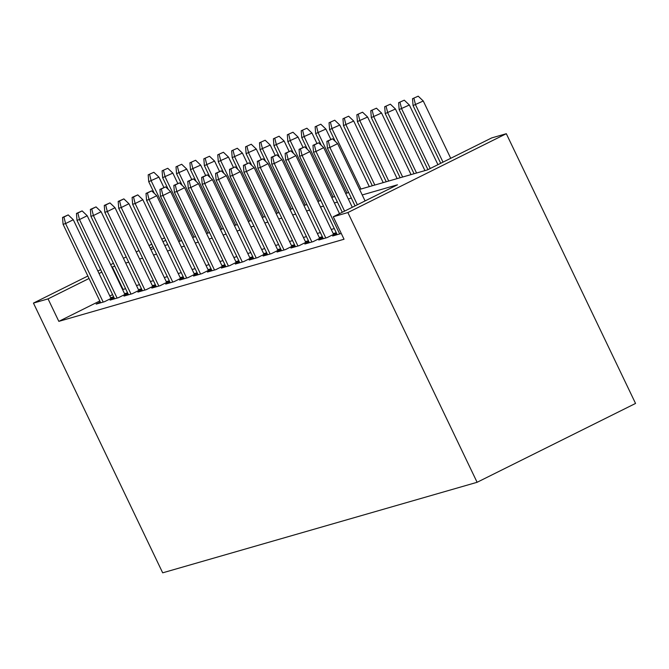 <?xml version="1.0" encoding="UTF-8"?>
<svg xmlns="http://www.w3.org/2000/svg" width="669" height="669" viewBox="0 0 669 669"><rect width="100%" height="100%" fill="white"/><g stroke="black" fill="none" stroke-linecap="round" stroke-linejoin="round"><path stroke-width="1" d="M359.571 189.427L427.474 169.876L491.707 137.914L506.316 133.708L635.55 403.44L477.106 482.29L162.684 572.823L33.45 303.09L48.059 298.884L58.83 321.363L344.033 239.243L333.262 216.764L397.495 184.795L362.213 194.955M336.825 233.924L332.644 236.006L341.265 233.473M322.918 237.93L318.728 240.012L327.082 237.612L336.373 232.988M309.003 241.935L304.821 244.018L313.167 241.618L322.466 236.993M295.088 245.941L290.906 248.023L299.252 245.623L308.551 240.999M281.181 249.947L276.999 252.029L285.345 249.629L294.636 245.005M267.266 253.952L263.084 256.035L271.43 253.635L280.729 249.01M253.35 257.958L249.169 260.04L257.515 257.64L266.814 253.016M239.443 261.964L235.262 264.046L243.608 261.646L252.899 257.021M225.528 265.969L221.347 268.052L229.693 265.652L238.992 261.027M211.613 269.975L207.432 272.057L215.778 269.657L225.077 265.033M197.706 273.981L193.525 276.063L201.871 273.663L211.161 269.038M183.791 277.986L179.61 280.068L187.956 277.668L197.255 273.044M169.876 281.992L165.695 284.074L174.04 281.674L183.339 277.05M155.969 285.998L151.788 288.08L160.134 285.68L169.424 281.055M142.054 290.012L137.873 292.085L146.218 289.685L155.517 285.061M128.147 294.017L123.957 296.091L132.303 293.691L141.602 289.067M114.232 298.023L110.05 300.105L118.396 297.697L127.695 293.072M334.266 228.581L331.247 229.45M320.351 232.586L317.332 233.456M306.444 236.592L303.425 237.462M292.529 240.597L289.51 241.467M278.613 244.603L275.595 245.473M264.707 248.609L261.688 249.478M250.791 252.614L247.773 253.484M236.885 256.62L233.857 257.49M222.969 260.626L219.95 261.495M209.054 264.631L206.035 265.501M195.147 268.637L192.12 269.507M181.232 272.643L178.213 273.512M167.317 276.648L164.298 277.518M153.41 280.654L150.383 281.524M139.495 284.659L136.476 285.529M125.58 288.665L122.603 289.618M112.593 294.603L109.816 295.982M99.806 300.966L58.83 321.363M100.317 302.028L96.135 304.111L104.481 301.702L113.78 297.078M113.655 296.819L110.636 297.688M127.57 292.813L124.551 293.683M141.477 288.807L138.458 289.677M155.392 284.802L152.373 285.671M169.307 280.796L166.288 281.666M183.214 276.79L180.195 277.66M197.129 272.785L194.11 273.654M211.044 268.779L208.026 269.649M224.951 264.773L221.932 265.643M238.866 260.768L235.848 261.638M252.782 256.762L249.763 257.632M266.688 252.757L263.67 253.626M280.604 248.751L277.585 249.621M294.519 244.745L291.492 245.615M308.426 240.74L305.407 241.601M322.341 236.726L319.322 237.595M336.256 232.72L333.229 233.59M333.262 216.764L347.872 212.558L477.106 482.29M347.872 212.558L506.316 133.708M150.885 249.52L153.903 248.651M164.791 245.515L167.81 244.645M178.707 241.509L181.725 240.639M192.622 237.503L195.641 236.634M206.529 233.489L209.548 232.628M220.444 229.484L223.463 228.622M234.359 225.478L237.378 224.608M248.266 221.472L251.285 220.603M262.181 217.467L265.2 216.597M276.096 213.461L279.115 212.591M290.003 209.456L293.022 208.586M303.918 205.45L306.937 204.58M317.834 201.444L320.852 200.575M331.74 197.439L334.759 196.569M345.656 193.433L348.674 192.563M165.745 240.313L162.968 241.693M152.958 246.677L150.182 248.057M164.557 237.838L161.781 239.226M151.771 244.202L148.995 245.582M138.993 250.566L136.217 251.945M126.207 256.929L123.431 258.309M113.421 263.285L110.644 264.673M100.643 269.649L97.866 271.029M87.856 276.013L33.45 303.09M114.809 266.187L111.832 267.14M101.822 272.124L99.045 273.504M89.044 278.488L48.059 298.884M351.325 198.091L348.306 198.961M337.41 202.097L334.391 202.966M323.495 206.102L320.476 206.972M309.588 210.108L306.569 210.978M295.673 214.113L292.654 214.983M281.758 218.119L278.739 218.989M267.851 222.125L264.832 222.994M253.936 226.13L250.917 227M240.02 230.136L237.002 231.006M226.114 234.142L223.095 235.011M212.198 238.147L209.18 239.017M198.283 242.153L195.264 243.023M184.376 246.159L181.358 247.028M170.461 250.164L167.442 251.034M156.546 254.17L153.527 255.04M142.639 258.175L139.62 259.045M128.724 262.181L125.705 263.051M123.063 289.393L112.292 266.914M111.004 298.458L73.289 219.741L65.579 223.571L103.193 302.079M63.94 217.04L68.221 214.908L62.543 217.442L63.94 217.04L65.579 223.571L63.078 224.299L100.685 302.798M73.289 219.741L68.221 214.908M62.543 217.442L63.078 224.299M153.862 172.284L148.192 174.818L153.862 172.284L158.938 177.118L148.719 181.675L154.338 193.391M149.58 174.417L151.227 180.956L180.053 241.116M158.938 177.118L163.88 187.437M148.719 181.675L148.192 174.818M124.919 294.452L87.204 215.736L79.494 219.566L117.1 298.073M77.847 213.035L82.128 210.902L76.458 213.436L77.847 213.035L79.494 219.566L76.985 220.293L114.6 298.792M87.204 215.736L82.128 210.902M76.458 213.436L76.985 220.293M138.826 290.446L101.111 211.73L93.409 215.56L131.015 294.067M91.762 209.029L96.043 206.897L90.374 209.43L91.762 209.029L93.409 215.56L90.9 216.288L128.515 294.786M101.111 211.73L96.043 206.897M90.374 209.43L90.9 216.288M152.741 286.441L115.026 207.725L107.316 211.555L144.93 290.053M105.677 205.023L109.959 202.891L104.28 205.425L105.677 205.023L107.316 211.555L104.816 212.282L142.422 290.781M115.026 207.725L109.959 202.891M104.28 205.425L104.816 212.282M166.656 282.435L128.941 203.719L121.231 207.549L158.837 286.048M119.584 201.018L123.865 198.885L118.196 201.419L119.584 201.018L121.231 207.549L118.722 208.276L156.337 286.775M128.941 203.719L123.865 198.885M118.196 201.419L118.722 208.276M167.777 168.279L162.107 170.812L167.777 168.279L172.845 173.112L162.634 177.67L168.245 189.386M163.495 170.411L165.134 176.951L193.968 237.11M172.845 173.112L177.787 183.431M162.634 177.67L162.107 170.812M181.692 164.273L176.014 166.807L181.692 164.273L186.76 169.106L176.549 173.664L182.16 185.38M177.41 166.405L179.049 172.937L207.875 233.105M186.76 169.106L191.702 179.426M176.549 173.664L176.014 166.807M195.599 160.267L189.929 162.801L195.599 160.267L200.675 165.101L190.456 169.658L196.076 181.374M191.317 162.4L192.965 168.931L221.79 229.099M200.675 165.101L205.617 175.42M190.456 169.658L189.929 162.801M209.514 156.262L203.844 158.796L209.514 156.262L214.582 161.095L204.371 165.653L209.982 177.369M205.232 158.394L206.872 164.925L235.705 225.093M214.582 161.095L219.524 171.415M204.371 165.653L203.844 158.796M180.563 278.429L142.848 199.713L135.146 203.543L172.753 282.042M133.499 197.012L137.781 194.88L132.111 197.414L133.499 197.012L135.146 203.543L132.638 204.271L170.252 282.77M142.848 199.713L137.781 194.88M132.111 197.414L132.638 204.271M223.429 152.256L217.751 154.79L223.429 152.256L228.497 157.09L218.286 161.647L223.898 173.363M219.148 154.388L220.787 160.92L249.612 221.088M228.497 157.09L233.439 167.409M218.286 161.647L217.751 154.79M194.478 274.424L156.763 195.708L149.053 199.538L186.668 278.036M147.414 193.007L151.696 190.874L146.018 193.408L147.414 193.007L149.053 199.538L146.553 200.257L184.159 278.764M156.763 195.708L151.696 190.874M146.018 193.408L146.553 200.257M208.393 270.418L170.679 191.702L162.968 195.532L200.575 274.031M161.321 189.001L165.603 186.868L159.933 189.394L161.321 189.001L162.968 195.532L160.46 196.251L198.074 274.758M170.679 191.702L165.603 186.868M159.933 189.394L160.46 196.251M222.3 266.413L184.585 187.688L176.884 191.526L214.49 270.025M175.236 184.995L179.518 182.863L173.848 185.388L175.236 184.995L176.884 191.526L174.375 192.246L211.989 270.753M184.585 187.688L179.518 182.863M173.848 185.388L174.375 192.246M236.216 262.407L198.501 183.682L190.79 187.521L228.405 266.019M189.151 180.99L193.433 178.857L187.755 181.383L189.151 180.99L190.79 187.521L188.29 188.24L225.896 266.747M198.501 183.682L193.433 178.857M187.755 181.383L188.29 188.24M250.131 258.401L212.416 179.677L204.706 183.515L242.312 262.014M203.058 176.984L207.34 174.852L201.67 177.377L203.058 176.984L204.706 183.515L202.197 184.234L239.811 262.741M212.416 179.677L207.34 174.852M201.67 177.377L202.197 184.234M237.336 148.25L231.666 150.784L237.336 148.25L242.412 153.084L232.193 157.641L237.813 169.357M233.055 150.383L234.702 156.914L263.527 217.082M242.412 153.084L247.354 163.403M232.193 157.641L231.666 150.784M251.251 144.245L245.582 146.779L251.251 144.245L256.319 149.078L246.108 153.636L251.72 165.352M246.97 146.377L248.609 152.908L277.443 213.077M256.319 149.078L261.261 159.398M246.108 153.636L245.582 146.779M265.167 140.239L259.488 142.773L265.167 140.239L270.234 145.073L260.024 149.63L265.635 161.346M260.885 142.372L262.524 148.903L291.349 209.071M270.234 145.073L275.176 155.392M260.024 149.63L259.488 142.773M279.073 136.233L273.404 138.767L279.073 136.233L284.149 141.067L273.93 145.625L279.55 157.34M274.792 138.366L276.439 144.897L305.265 205.065M284.149 141.067L289.092 151.378M273.93 145.625L273.404 138.767M292.989 132.228L287.319 134.762L292.989 132.228L298.056 137.061L287.846 141.619L293.457 153.335M288.707 134.36L290.346 140.891L319.18 201.06M298.056 137.061L302.998 147.372M287.846 141.619L287.319 134.762M264.038 254.396L226.323 175.671L218.612 179.509L256.227 258.008M216.973 172.978L221.255 170.846L215.585 173.371L216.973 172.978L218.612 179.509L216.112 180.229L253.727 258.736M226.323 175.671L221.255 170.846M215.585 173.371L216.112 180.229M306.904 128.222L301.226 130.756L306.904 128.222L311.971 133.056L301.761 137.613L307.372 149.329M302.622 130.355L304.261 136.886L333.087 197.054M311.971 133.056L316.914 143.367M301.761 137.613L301.226 130.756M277.953 250.39L240.238 171.665L232.528 175.504L270.142 254.003M230.889 168.964L235.17 166.84L229.492 169.366L230.889 168.964L232.528 175.504L230.027 176.223L267.633 254.73M240.238 171.665L235.17 166.84M229.492 169.366L230.027 176.223M320.811 124.217L315.141 126.75L320.811 124.217L325.878 129.05L315.668 133.608L321.287 145.324M316.529 126.349L318.176 132.88L347.002 193.048M325.878 129.05L330.829 139.361M315.668 133.608L315.141 126.75M291.868 246.384L254.153 167.66L246.443 171.498L284.049 249.997M244.795 164.959L249.077 162.835L243.407 165.36L244.795 164.959L246.443 171.498L243.934 172.217L281.549 250.724M254.153 167.66L249.077 162.835M243.407 165.36L243.934 172.217M334.726 120.211L329.048 122.745L334.726 120.211L339.793 125.044L329.583 129.594L335.194 141.318M330.444 122.343L332.083 128.874L360.917 189.043M339.793 125.044L369.305 186.626M329.583 129.594L329.048 122.745M305.775 242.379L268.06 163.654L260.35 167.493L297.964 245.991M258.711 160.953L262.992 158.829L257.322 161.354L258.711 160.953L260.35 167.493L257.849 168.212L295.464 246.71M268.06 163.654L262.992 158.829M257.322 161.354L257.849 168.212M348.641 116.205L342.963 118.731L348.641 116.205L353.709 121.039L343.498 125.588L372.324 185.756M344.359 118.338L345.998 124.869L374.824 185.037M353.709 121.039L383.212 182.62M343.498 125.588L342.963 118.731M319.69 238.373L281.975 159.648L274.265 163.487L311.879 241.986M272.626 156.947L276.907 154.823L271.229 157.349L272.626 156.947L274.265 163.487L271.765 164.206L309.371 242.705M281.975 159.648L276.907 154.823M271.229 157.349L271.765 164.206M362.548 112.2L356.878 114.725L362.548 112.2L367.616 117.025L357.405 121.582L386.23 181.751M358.266 114.332L359.914 120.863L388.739 181.031M367.616 117.025L397.127 178.615M357.405 121.582L356.878 114.725M333.605 234.367L295.89 155.643L288.18 159.481L325.786 237.98M286.533 152.942L290.814 150.818L285.145 153.343L286.533 152.942L288.18 159.481L285.671 160.2L323.286 238.699M295.89 155.643L290.814 150.818M285.145 153.343L285.671 160.2M376.463 108.194L370.785 110.72L376.463 108.194L381.531 113.019L371.32 117.577L400.146 177.745M372.181 110.326L373.82 116.858L402.654 177.026M381.531 113.019L411.042 174.609M371.32 117.577L370.785 110.72M339.509 213.654L309.797 151.637L302.087 155.476L339.701 233.974M300.448 148.936L304.729 146.812L299.06 149.338L300.448 148.936L302.087 155.476L299.587 156.195L337.201 234.694M309.797 151.637L304.729 146.812M299.06 149.338L299.587 156.195M352.295 207.29L323.712 147.632L316.002 151.47L344.585 211.128M314.363 144.93L318.645 142.806L312.967 145.332L314.363 144.93L316.002 151.47L313.502 152.189L342.285 212.274M323.712 147.632L318.645 142.806M312.967 145.332L313.502 152.189M365.082 200.926L337.628 143.626L329.917 147.464L357.371 204.764M328.27 140.925L332.552 138.792L326.882 141.326L328.27 140.925L329.917 147.464L327.409 148.184L355.072 205.91M337.628 143.626L332.552 138.792M326.882 141.326L327.409 148.184M390.378 104.188L384.7 106.714L390.378 104.188L395.446 109.014L385.235 113.571L414.061 173.739M386.088 106.321L387.736 112.852L416.561 173.02M395.446 109.014L424.949 170.603M385.235 113.571L384.7 106.714M404.285 100.183L398.615 102.708L404.285 100.183L409.353 105.008L399.142 109.565L427.934 169.65M400.003 102.315L401.651 108.846L430.234 168.504M409.353 105.008L437.936 164.666M399.142 109.565L398.615 102.708M418.2 96.177L412.522 98.703L418.2 96.177L423.268 101.002L413.057 105.56L440.712 163.286M413.919 98.301L415.558 104.841L443.012 162.141M423.268 101.002L450.722 158.31M413.057 105.56L412.522 98.703"/></g></svg>
